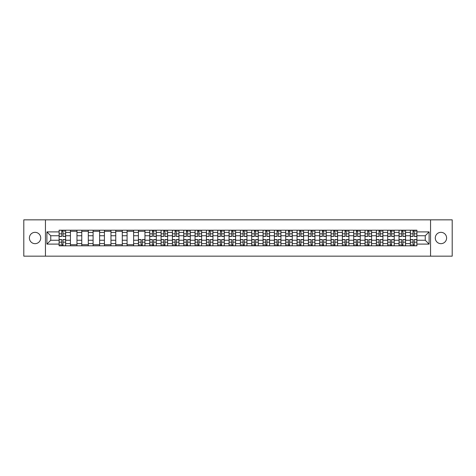 <?xml version="1.0" encoding="UTF-8"?>
<svg xmlns="http://www.w3.org/2000/svg" width="476" height="476" viewBox="0 0 476 476"><rect width="100%" height="100%" fill="white"/><g stroke="black" fill="none" stroke-linecap="round" stroke-linejoin="round"><path stroke-width="0.71" d="M440.943 232.336A5.664 5.664 0 0 0 435.278 238A5.664 5.664 0 0 0 440.943 243.664A5.664 5.664 0 0 0 446.607 238A5.664 5.664 0 0 0 440.943 232.336M35.057 232.336A5.664 5.664 0 0 0 29.393 238A5.664 5.664 0 0 0 35.057 243.664A5.664 5.664 0 0 0 40.722 238A5.664 5.664 0 0 0 35.057 232.336M430.554 256.159L452.2 256.159L452.2 219.841L23.8 219.841L23.8 256.159L430.554 256.159L430.554 219.841M70.43 245.806L70.43 232.407L65.64 232.407L65.64 245.806M65.64 232.407L65.64 230.194M70.43 232.407L70.43 230.194M76.969 230.194L76.969 245.806M81.765 245.806L81.765 230.194M88.298 230.194L88.298 245.806M93.094 245.806L93.094 230.194M99.633 230.194L99.633 245.806M104.422 245.806L104.422 230.194M110.962 230.194L110.962 245.806M115.757 245.806L115.757 230.194M122.29 230.194L122.29 245.806M127.086 245.806L127.086 230.194M133.625 230.194L133.625 245.806M138.415 245.806L138.415 230.194M144.954 230.194L144.954 245.806M149.75 245.806L149.75 230.194M156.289 230.194L156.289 245.806M161.078 245.806L161.078 230.194M167.617 230.194L167.617 245.806M172.413 245.806L172.413 230.194M178.946 230.194L178.946 245.806M183.742 245.806L183.742 230.194M190.281 230.194L190.281 245.806M195.071 245.806L195.071 230.194M201.61 230.194L201.61 245.806M206.405 245.806L206.405 230.194M212.939 230.194L212.939 245.806M217.734 245.806L217.734 230.194M224.273 230.194L224.273 245.806M229.063 245.806L229.063 230.194M235.602 230.194L235.602 245.806M240.398 245.806L240.398 230.194M246.937 230.194L246.937 245.806M251.727 245.806L251.727 230.194M258.266 230.194L258.266 245.806M263.061 245.806L263.061 230.194M269.594 230.194L269.594 245.806M274.39 245.806L274.39 230.194M280.929 230.194L280.929 245.806M285.719 245.806L285.719 230.194M292.258 230.194L292.258 245.806M297.054 245.806L297.054 230.194M303.587 230.194L303.587 245.806M308.383 245.806L308.383 230.194M314.922 230.194L314.922 245.806M319.711 245.806L319.711 230.194M326.25 230.194L326.25 245.806M331.046 245.806L331.046 230.194M337.585 230.194L337.585 245.806M342.375 245.806L342.375 230.194M348.914 230.194L348.914 245.806M353.71 245.806L353.71 230.194M360.243 230.194L360.243 245.806M365.038 245.806L365.038 230.194M371.577 230.194L371.577 245.806M376.367 245.806L376.367 230.194M382.906 230.194L382.906 245.806M387.702 245.806L387.702 230.194M394.235 230.194L394.235 245.806M399.031 245.806L399.031 230.194M405.57 230.194L405.57 245.806M410.36 245.806L410.36 230.194M410.36 240.249L405.57 240.249M399.031 240.249L394.235 240.249M387.702 240.249L382.906 240.249M376.367 240.249L371.577 240.249M365.038 240.249L360.243 240.249M353.71 240.249L348.914 240.249M342.375 240.249L337.585 240.249M331.046 240.249L326.25 240.249M319.711 240.249L314.922 240.249M308.383 240.249L303.587 240.249M297.054 240.249L292.258 240.249M285.719 240.249L280.929 240.249M274.39 240.249L269.594 240.249M263.061 240.249L258.266 240.249M251.727 240.249L246.937 240.249M240.398 240.249L235.602 240.249M229.063 240.249L224.273 240.249M217.734 240.249L212.939 240.249M206.405 240.249L201.61 240.249M195.071 240.249L190.281 240.249M183.742 240.249L178.946 240.249M172.413 240.249L167.617 240.249M161.078 240.249L156.289 240.249M149.75 240.249L144.954 240.249M138.415 240.249L133.625 240.249M127.086 240.249L122.29 240.249M115.757 240.249L110.962 240.249M104.422 240.249L99.633 240.249M93.094 240.249L88.298 240.249M81.765 240.249L76.969 240.249M70.43 240.249L65.64 240.249M410.36 235.751L405.57 235.751M399.031 235.751L394.235 235.751M387.702 235.751L382.906 235.751M376.367 235.751L371.577 235.751M365.038 235.751L360.243 235.751M353.71 235.751L348.914 235.751M342.375 235.751L337.585 235.751M331.046 235.751L326.25 235.751M319.711 235.751L314.922 235.751M308.383 235.751L303.587 235.751M297.054 235.751L292.258 235.751M285.719 235.751L280.929 235.751M274.39 235.751L269.594 235.751M263.061 235.751L258.266 235.751M251.727 235.751L246.937 235.751M240.398 235.751L235.602 235.751M229.063 235.751L224.273 235.751M217.734 235.751L212.939 235.751M206.405 235.751L201.61 235.751M195.071 235.751L190.281 235.751M183.742 235.751L178.946 235.751M172.413 235.751L167.617 235.751M161.078 235.751L156.289 235.751M149.75 235.751L144.954 235.751M138.415 235.751L133.625 235.751M127.086 235.751L122.29 235.751M115.757 235.751L110.962 235.751M104.422 235.751L99.633 235.751M93.094 235.751L88.298 235.751M81.765 235.751L76.969 235.751M70.43 235.751L65.64 235.751M50.748 240.249L59.101 240.249L59.101 235.751L50.748 235.751L50.748 240.249L46.898 244.099L46.898 231.901L59.101 231.901L59.101 235.751M416.899 235.751L416.899 240.249L425.252 240.249L425.252 235.751L416.899 235.751L416.899 230.194L59.101 230.194L59.101 231.901M416.899 231.901L429.102 231.901L429.102 244.099L416.899 244.099L416.899 240.249M59.101 240.249L59.101 245.806L416.899 245.806L416.899 244.099M59.101 244.099L46.898 244.099M45.446 256.159L45.446 219.841M62.987 244.718L61.749 244.718M61.749 231.282L62.987 231.282M76.969 244.718L70.43 244.718M70.43 231.282L76.969 231.282M88.298 244.718L81.765 244.718M81.765 231.282L88.298 231.282M99.633 244.718L93.094 244.718M93.094 231.282L99.633 231.282M110.962 244.718L104.422 244.718M104.422 231.282L110.962 231.282M122.29 244.718L115.757 244.718M115.757 231.282L122.29 231.282M133.625 244.718L127.086 244.718M127.086 231.282L133.625 231.282M142.306 244.718L141.069 244.718M138.415 231.282L144.954 231.282M153.635 244.718L152.397 244.718M152.397 231.282L153.635 231.282M164.964 244.718L163.732 244.718M163.732 231.282L164.964 231.282M176.298 244.718L175.061 244.718M175.061 231.282L176.298 231.282M187.627 244.718L186.396 244.718M186.396 231.282L187.627 231.282M198.956 244.718L197.724 244.718M197.724 231.282L198.956 231.282M210.291 244.718L209.053 244.718M209.053 231.282L210.291 231.282M221.62 244.718L220.388 244.718M220.388 231.282L221.62 231.282M232.954 244.718L231.717 244.718M231.717 231.282L232.954 231.282M244.283 244.718L243.046 244.718M243.046 231.282L244.283 231.282M255.612 244.718L254.38 244.718M254.38 231.282L255.612 231.282M266.947 244.718L265.709 244.718M265.709 231.282L266.947 231.282M278.276 244.718L277.044 244.718M277.044 231.282L278.276 231.282M289.604 244.718L288.373 244.718M288.373 231.282L289.604 231.282M300.939 244.718L299.701 244.718M299.701 231.282L300.939 231.282M312.268 244.718L311.036 244.718M311.036 231.282L312.268 231.282M323.603 244.718L322.365 244.718M322.365 231.282L323.603 231.282M334.931 244.718L333.694 244.718M333.694 231.282L334.931 231.282M346.26 244.718L345.029 244.718M345.029 231.282L346.26 231.282M357.595 244.718L356.357 244.718M356.357 231.282L357.595 231.282M368.924 244.718L367.692 244.718M367.692 231.282L368.924 231.282M380.253 244.718L379.021 244.718M379.021 231.282L380.253 231.282M391.587 244.718L390.35 244.718M390.35 231.282L391.587 231.282M402.916 244.718L401.685 244.718M401.685 231.282L402.916 231.282M414.251 244.718L413.013 244.718M413.013 231.282L414.251 231.282M46.898 231.901L50.748 235.751M425.252 240.249L429.102 244.099M425.252 235.751L429.102 231.901M62.987 236.441L62.987 230.265L65.599 230.265L65.599 236.441L62.987 236.441M61.749 231.211L62.987 231.211M64.147 231.211L64.659 231.211M64.04 230.265L59.137 230.265L59.137 236.441L61.749 236.441L61.749 230.265L60.696 230.265M61.749 239.559L61.749 245.735L59.137 245.735L59.137 239.559L61.749 239.559M62.987 244.789L61.749 244.789M60.589 244.789L60.083 244.789M60.696 245.735L65.599 245.735L65.599 239.559L62.987 239.559L62.987 245.735L64.04 245.735M153.635 236.441L153.635 230.265L156.247 230.265L156.247 236.441L153.635 236.441M152.397 231.211L153.635 231.211M154.795 231.211L155.307 231.211M154.688 230.265L149.785 230.265L149.785 236.441L152.397 236.441L152.397 230.265L151.344 230.265M164.964 236.441L164.964 230.265L167.582 230.265L167.582 236.441L164.964 236.441M163.732 231.211L164.964 231.211M166.13 231.211L166.636 231.211M166.017 230.265L161.114 230.265L161.114 236.441L163.732 236.441L163.732 230.265L162.679 230.265M176.298 236.441L176.298 230.265L178.911 230.265L178.911 236.441L176.298 236.441M175.061 231.211L176.298 231.211M177.459 231.211L177.965 231.211M177.352 230.265L172.449 230.265L172.449 236.441L175.061 236.441L175.061 230.265L174.008 230.265M187.627 236.441L187.627 230.265L190.245 230.265L190.245 236.441L187.627 236.441M186.396 231.211L187.627 231.211M188.788 231.211L189.299 231.211M188.68 230.265L183.778 230.265L183.778 236.441L186.396 236.441L186.396 230.265L185.343 230.265M198.956 236.441L198.956 230.265L201.574 230.265L201.574 236.441L198.956 236.441M197.724 231.211L198.956 231.211M200.122 231.211L200.628 231.211M200.009 230.265L195.106 230.265L195.106 236.441L197.724 236.441L197.724 230.265L196.671 230.265M210.291 236.441L210.291 230.265L212.903 230.265L212.903 236.441L210.291 236.441M209.053 231.211L210.291 231.211M211.451 231.211L211.963 231.211M211.344 230.265L206.441 230.265L206.441 236.441L209.053 236.441L209.053 230.265L208 230.265M221.62 236.441L221.62 230.265L224.238 230.265L224.238 236.441L221.62 236.441M220.388 231.211L221.62 231.211M222.786 231.211L223.292 231.211M222.673 230.265L217.77 230.265L217.77 236.441L220.388 236.441L220.388 230.265L219.335 230.265M232.954 236.441L232.954 230.265L235.566 230.265L235.566 236.441L232.954 236.441M231.717 231.211L232.954 231.211M234.115 231.211L234.62 231.211M234.008 230.265L229.105 230.265L229.105 236.441L231.717 236.441L231.717 230.265L230.664 230.265M244.283 236.441L244.283 230.265L246.895 230.265L246.895 236.441L244.283 236.441M243.046 231.211L244.283 231.211M245.443 231.211L245.955 231.211M245.336 230.265L240.434 230.265L240.434 236.441L243.046 236.441L243.046 230.265L241.992 230.265M255.612 236.441L255.612 230.265L258.23 230.265L258.23 236.441L255.612 236.441M254.38 231.211L255.612 231.211M256.778 231.211L257.284 231.211M256.665 230.265L251.762 230.265L251.762 236.441L254.38 236.441L254.38 230.265L253.327 230.265M266.947 236.441L266.947 230.265L269.559 230.265L269.559 236.441L266.947 236.441M265.709 231.211L266.947 231.211M268.107 231.211L268.613 231.211M268 230.265L263.097 230.265L263.097 236.441L265.709 236.441L265.709 230.265L264.656 230.265M278.276 236.441L278.276 230.265L280.894 230.265L280.894 236.441L278.276 236.441M277.044 231.211L278.276 231.211M279.436 231.211L279.947 231.211M279.329 230.265L274.426 230.265L274.426 236.441L277.044 236.441L277.044 230.265L275.991 230.265M289.604 236.441L289.604 230.265L292.222 230.265L292.222 236.441L289.604 236.441M288.373 231.211L289.604 231.211M290.771 231.211L291.276 231.211M290.657 230.265L285.755 230.265L285.755 236.441L288.373 236.441L288.373 230.265L287.32 230.265M300.939 236.441L300.939 230.265L303.551 230.265L303.551 236.441L300.939 236.441M299.701 231.211L300.939 231.211M302.099 231.211L302.611 231.211M301.992 230.265L297.089 230.265L297.089 236.441L299.701 236.441L299.701 230.265L298.648 230.265M141.069 239.559L141.069 245.735L138.456 245.735L138.456 239.559L141.069 239.559M142.306 244.789L141.069 244.789M139.908 244.789L139.397 244.789M140.015 245.735L144.918 245.735L144.918 239.559L142.306 239.559L142.306 245.735L143.359 245.735M152.397 239.559L152.397 245.735L149.785 245.735L149.785 239.559L152.397 239.559M153.635 244.789L152.397 244.789M151.237 244.789L150.731 244.789M151.344 245.735L156.247 245.735L156.247 239.559L153.635 239.559L153.635 245.735L154.688 245.735M163.732 239.559L163.732 245.735L161.114 245.735L161.114 239.559L163.732 239.559M164.964 244.789L163.732 244.789M162.566 244.789L162.06 244.789M162.679 245.735L167.582 245.735L167.582 239.559L164.964 239.559L164.964 245.735L166.017 245.735M175.061 239.559L175.061 245.735L172.449 245.735L172.449 239.559L175.061 239.559M176.298 244.789L175.061 244.789M173.901 244.789L173.389 244.789M174.008 245.735L178.911 245.735L178.911 239.559L176.298 239.559L176.298 245.735L177.352 245.735M186.396 239.559L186.396 245.735L183.778 245.735L183.778 239.559L186.396 239.559M187.627 244.789L186.396 244.789M185.229 244.789L184.724 244.789M185.343 245.735L190.245 245.735L190.245 239.559L187.627 239.559L187.627 245.735L188.68 245.735M197.724 239.559L197.724 245.735L195.106 245.735L195.106 239.559L197.724 239.559M198.956 244.789L197.724 244.789M196.564 244.789L196.052 244.789M196.671 245.735L201.574 245.735L201.574 239.559L198.956 239.559L198.956 245.735L200.009 245.735M209.053 239.559L209.053 245.735L206.441 245.735L206.441 239.559L209.053 239.559M210.291 244.789L209.053 244.789M207.893 244.789L207.387 244.789M208 245.735L212.903 245.735L212.903 239.559L210.291 239.559L210.291 245.735L211.344 245.735M220.388 239.559L220.388 245.735L217.77 245.735L217.77 239.559L220.388 239.559M221.62 244.789L220.388 244.789M219.222 244.789L218.716 244.789M219.335 245.735L224.238 245.735L224.238 239.559L221.62 239.559L221.62 245.735L222.673 245.735M231.717 239.559L231.717 245.735L229.105 245.735L229.105 239.559L231.717 239.559M232.954 244.789L231.717 244.789M230.557 244.789L230.045 244.789M230.664 245.735L235.566 245.735L235.566 239.559L232.954 239.559L232.954 245.735L234.008 245.735M243.046 239.559L243.046 245.735L240.434 245.735L240.434 239.559L243.046 239.559M244.283 244.789L243.046 244.789M241.885 244.789L241.38 244.789M241.992 245.735L246.895 245.735L246.895 239.559L244.283 239.559L244.283 245.735L245.336 245.735M254.38 239.559L254.38 245.735L251.762 245.735L251.762 239.559L254.38 239.559M255.612 244.789L254.38 244.789M253.214 244.789L252.708 244.789M253.327 245.735L258.23 245.735L258.23 239.559L255.612 239.559L255.612 245.735L256.665 245.735M265.709 239.559L265.709 245.735L263.097 245.735L263.097 239.559L265.709 239.559M266.947 244.789L265.709 244.789M264.549 244.789L264.037 244.789M264.656 245.735L269.559 245.735L269.559 239.559L266.947 239.559L266.947 245.735L268 245.735M277.044 239.559L277.044 245.735L274.426 245.735L274.426 239.559L277.044 239.559M278.276 244.789L277.044 244.789M275.878 244.789L275.372 244.789M275.991 245.735L280.894 245.735L280.894 239.559L278.276 239.559L278.276 245.735L279.329 245.735M288.373 239.559L288.373 245.735L285.755 245.735L285.755 239.559L288.373 239.559M289.604 244.789L288.373 244.789M287.212 244.789L286.701 244.789M287.32 245.735L292.222 245.735L292.222 239.559L289.604 239.559L289.604 245.735L290.657 245.735M299.701 239.559L299.701 245.735L297.089 245.735L297.089 239.559L299.701 239.559M300.939 244.789L299.701 244.789M298.541 244.789L298.035 244.789M298.648 245.735L303.551 245.735L303.551 239.559L300.939 239.559L300.939 245.735L301.992 245.735M312.268 236.441L312.268 230.265L314.886 230.265L314.886 236.441L312.268 236.441M311.036 231.211L312.268 231.211M313.434 231.211L313.94 231.211M313.321 230.265L308.418 230.265L308.418 236.441L311.036 236.441L311.036 230.265L309.983 230.265M311.036 239.559L311.036 245.735L308.418 245.735L308.418 239.559L311.036 239.559M312.268 244.789L311.036 244.789M309.87 244.789L309.364 244.789M309.983 245.735L314.886 245.735L314.886 239.559L312.268 239.559L312.268 245.735L313.321 245.735M323.603 236.441L323.603 230.265L326.215 230.265L326.215 236.441L323.603 236.441M322.365 231.211L323.603 231.211M324.763 231.211L325.269 231.211M324.656 230.265L319.753 230.265L319.753 236.441L322.365 236.441L322.365 230.265L321.312 230.265M322.365 239.559L322.365 245.735L319.753 245.735L319.753 239.559L322.365 239.559M323.603 244.789L322.365 244.789M321.205 244.789L320.693 244.789M321.312 245.735L326.215 245.735L326.215 239.559L323.603 239.559L323.603 245.735L324.656 245.735M334.931 236.441L334.931 230.265L337.543 230.265L337.543 236.441L334.931 236.441M333.694 231.211L334.931 231.211M336.092 231.211L336.603 231.211M335.985 230.265L331.082 230.265L331.082 236.441L333.694 236.441L333.694 230.265L332.641 230.265M333.694 239.559L333.694 245.735L331.082 245.735L331.082 239.559L333.694 239.559M334.931 244.789L333.694 244.789M332.534 244.789L332.028 244.789M332.641 245.735L337.543 245.735L337.543 239.559L334.931 239.559L334.931 245.735L335.985 245.735M346.26 236.441L346.26 230.265L348.878 230.265L348.878 236.441L346.26 236.441M345.029 231.211L346.26 231.211M347.426 231.211L347.932 231.211M347.313 230.265L342.411 230.265L342.411 236.441L345.029 236.441L345.029 230.265L343.975 230.265M345.029 239.559L345.029 245.735L342.411 245.735L342.411 239.559L345.029 239.559M346.26 244.789L345.029 244.789M343.862 244.789L343.357 244.789M343.975 245.735L348.878 245.735L348.878 239.559L346.26 239.559L346.26 245.735L347.313 245.735M357.595 236.441L357.595 230.265L360.207 230.265L360.207 236.441L357.595 236.441M356.357 231.211L357.595 231.211M358.755 231.211L359.261 231.211M358.648 230.265L353.745 230.265L353.745 236.441L356.357 236.441L356.357 230.265L355.304 230.265M356.357 239.559L356.357 245.735L353.745 245.735L353.745 239.559L356.357 239.559M357.595 244.789L356.357 244.789M355.197 244.789L354.685 244.789M355.304 245.735L360.207 245.735L360.207 239.559L357.595 239.559L357.595 245.735L358.648 245.735M368.924 236.441L368.924 230.265L371.542 230.265L371.542 236.441L368.924 236.441M367.692 231.211L368.924 231.211M370.084 231.211L370.596 231.211M369.977 230.265L365.074 230.265L365.074 236.441L367.692 236.441L367.692 230.265L366.639 230.265M367.692 239.559L367.692 245.735L365.074 245.735L365.074 239.559L367.692 239.559M368.924 244.789L367.692 244.789M366.526 244.789L366.02 244.789M366.639 245.735L371.542 245.735L371.542 239.559L368.924 239.559L368.924 245.735L369.977 245.735M380.253 236.441L380.253 230.265L382.871 230.265L382.871 236.441L380.253 236.441M379.021 231.211L380.253 231.211M381.419 231.211L381.925 231.211M381.306 230.265L376.403 230.265L376.403 236.441L379.021 236.441L379.021 230.265L377.968 230.265M379.021 239.559L379.021 245.735L376.403 245.735L376.403 239.559L379.021 239.559M380.253 244.789L379.021 244.789M377.861 244.789L377.349 244.789M377.968 245.735L382.871 245.735L382.871 239.559L380.253 239.559L380.253 245.735L381.306 245.735M391.587 236.441L391.587 230.265L394.199 230.265L394.199 236.441L391.587 236.441M390.35 231.211L391.587 231.211M392.748 231.211L393.259 231.211M392.64 230.265L387.738 230.265L387.738 236.441L390.35 236.441L390.35 230.265L389.297 230.265M390.35 239.559L390.35 245.735L387.738 245.735L387.738 239.559L390.35 239.559M391.587 244.789L390.35 244.789M389.19 244.789L388.684 244.789M389.297 245.735L394.199 245.735L394.199 239.559L391.587 239.559L391.587 245.735L392.64 245.735M402.916 236.441L402.916 230.265L405.534 230.265L405.534 236.441L402.916 236.441M401.685 231.211L402.916 231.211M404.082 231.211L404.588 231.211M403.969 230.265L399.067 230.265L399.067 236.441L401.685 236.441L401.685 230.265L400.631 230.265M401.685 239.559L401.685 245.735L399.067 245.735L399.067 239.559L401.685 239.559M402.916 244.789L401.685 244.789M400.518 244.789L400.013 244.789M400.631 245.735L405.534 245.735L405.534 239.559L402.916 239.559L402.916 245.735L403.969 245.735M414.251 236.441L414.251 230.265L416.863 230.265L416.863 236.441L414.251 236.441M413.013 231.211L414.251 231.211M415.411 231.211L415.917 231.211M415.304 230.265L410.401 230.265L410.401 236.441L413.013 236.441L413.013 230.265L411.96 230.265M413.013 239.559L413.013 245.735L410.401 245.735L410.401 239.559L413.013 239.559M414.251 244.789L413.013 244.789M411.853 244.789L411.341 244.789M411.96 245.735L416.863 245.735L416.863 239.559L414.251 239.559L414.251 245.735L415.304 245.735M399.031 232.407L394.235 232.407M387.702 232.407L382.906 232.407M376.367 232.407L371.577 232.407M365.038 232.407L360.243 232.407M353.71 232.407L348.914 232.407M342.375 232.407L337.585 232.407M331.046 232.407L326.25 232.407M319.711 232.407L314.922 232.407M308.383 232.407L303.587 232.407M297.054 232.407L292.258 232.407M285.719 232.407L280.929 232.407M274.39 232.407L269.594 232.407M263.061 232.407L258.266 232.407M251.727 232.407L246.937 232.407M240.398 232.407L235.602 232.407M229.063 232.407L224.273 232.407M217.734 232.407L212.939 232.407M206.405 232.407L201.61 232.407M195.071 232.407L190.281 232.407M183.742 232.407L178.946 232.407M172.413 232.407L167.617 232.407M161.078 232.407L156.289 232.407M149.75 232.407L144.954 232.407M138.415 232.407L133.625 232.407M127.086 232.407L122.29 232.407M115.757 232.407L110.962 232.407M104.422 232.407L99.633 232.407M93.094 232.407L88.298 232.407M81.765 232.407L76.969 232.407M410.36 232.407L405.57 232.407M399.031 243.593L394.235 243.593M387.702 243.593L382.906 243.593M376.367 243.593L371.577 243.593M365.038 243.593L360.243 243.593M353.71 243.593L348.914 243.593M342.375 243.593L337.585 243.593M331.046 243.593L326.25 243.593M319.711 243.593L314.922 243.593M308.383 243.593L303.587 243.593M297.054 243.593L292.258 243.593M285.719 243.593L280.929 243.593M274.39 243.593L269.594 243.593M263.061 243.593L258.266 243.593M251.727 243.593L246.937 243.593M240.398 243.593L235.602 243.593M229.063 243.593L224.273 243.593M217.734 243.593L212.939 243.593M206.405 243.593L201.61 243.593M195.071 243.593L190.281 243.593M183.742 243.593L178.946 243.593M172.413 243.593L167.617 243.593M161.078 243.593L156.289 243.593M149.75 243.593L144.954 243.593M138.415 243.593L133.625 243.593M127.086 243.593L122.29 243.593M115.757 243.593L110.962 243.593M104.422 243.593L99.633 243.593M93.094 243.593L88.298 243.593M81.765 243.593L76.969 243.593M70.43 243.593L65.64 243.593M410.36 243.593L405.57 243.593M62.987 236.286L65.599 236.286M62.987 233.835L65.599 233.835M59.137 236.286L61.749 236.286M59.137 233.835L61.749 233.835M61.749 239.714L59.137 239.714M61.749 242.165L59.137 242.165M65.599 239.714L62.987 239.714M65.599 242.165L62.987 242.165M153.635 236.286L156.247 236.286M153.635 233.835L156.247 233.835M149.785 236.286L152.397 236.286M149.785 233.835L152.397 233.835M164.964 236.286L167.582 236.286M164.964 233.835L167.582 233.835M161.114 236.286L163.732 236.286M161.114 233.835L163.732 233.835M176.298 236.286L178.911 236.286M176.298 233.835L178.911 233.835M172.449 236.286L175.061 236.286M172.449 233.835L175.061 233.835M187.627 236.286L190.245 236.286M187.627 233.835L190.245 233.835M183.778 236.286L186.396 236.286M183.778 233.835L186.396 233.835M198.956 236.286L201.574 236.286M198.956 233.835L201.574 233.835M195.106 236.286L197.724 236.286M195.106 233.835L197.724 233.835M210.291 236.286L212.903 236.286M210.291 233.835L212.903 233.835M206.441 236.286L209.053 236.286M206.441 233.835L209.053 233.835M221.62 236.286L224.238 236.286M221.62 233.835L224.238 233.835M217.77 236.286L220.388 236.286M217.77 233.835L220.388 233.835M232.954 236.286L235.566 236.286M232.954 233.835L235.566 233.835M229.105 236.286L231.717 236.286M229.105 233.835L231.717 233.835M244.283 236.286L246.895 236.286M244.283 233.835L246.895 233.835M240.434 236.286L243.046 236.286M240.434 233.835L243.046 233.835M255.612 236.286L258.23 236.286M255.612 233.835L258.23 233.835M251.762 236.286L254.38 236.286M251.762 233.835L254.38 233.835M266.947 236.286L269.559 236.286M266.947 233.835L269.559 233.835M263.097 236.286L265.709 236.286M263.097 233.835L265.709 233.835M278.276 236.286L280.894 236.286M278.276 233.835L280.894 233.835M274.426 236.286L277.044 236.286M274.426 233.835L277.044 233.835M289.604 236.286L292.222 236.286M289.604 233.835L292.222 233.835M285.755 236.286L288.373 236.286M285.755 233.835L288.373 233.835M300.939 236.286L303.551 236.286M300.939 233.835L303.551 233.835M297.089 236.286L299.701 236.286M297.089 233.835L299.701 233.835M141.069 239.714L138.456 239.714M141.069 242.165L138.456 242.165M144.918 239.714L142.306 239.714M144.918 242.165L142.306 242.165M152.397 239.714L149.785 239.714M152.397 242.165L149.785 242.165M156.247 239.714L153.635 239.714M156.247 242.165L153.635 242.165M163.732 239.714L161.114 239.714M163.732 242.165L161.114 242.165M167.582 239.714L164.964 239.714M167.582 242.165L164.964 242.165M175.061 239.714L172.449 239.714M175.061 242.165L172.449 242.165M178.911 239.714L176.298 239.714M178.911 242.165L176.298 242.165M186.396 239.714L183.778 239.714M186.396 242.165L183.778 242.165M190.245 239.714L187.627 239.714M190.245 242.165L187.627 242.165M197.724 239.714L195.106 239.714M197.724 242.165L195.106 242.165M201.574 239.714L198.956 239.714M201.574 242.165L198.956 242.165M209.053 239.714L206.441 239.714M209.053 242.165L206.441 242.165M212.903 239.714L210.291 239.714M212.903 242.165L210.291 242.165M220.388 239.714L217.77 239.714M220.388 242.165L217.77 242.165M224.238 239.714L221.62 239.714M224.238 242.165L221.62 242.165M231.717 239.714L229.105 239.714M231.717 242.165L229.105 242.165M235.566 239.714L232.954 239.714M235.566 242.165L232.954 242.165M243.046 239.714L240.434 239.714M243.046 242.165L240.434 242.165M246.895 239.714L244.283 239.714M246.895 242.165L244.283 242.165M254.38 239.714L251.762 239.714M254.38 242.165L251.762 242.165M258.23 239.714L255.612 239.714M258.23 242.165L255.612 242.165M265.709 239.714L263.097 239.714M265.709 242.165L263.097 242.165M269.559 239.714L266.947 239.714M269.559 242.165L266.947 242.165M277.044 239.714L274.426 239.714M277.044 242.165L274.426 242.165M280.894 239.714L278.276 239.714M280.894 242.165L278.276 242.165M288.373 239.714L285.755 239.714M288.373 242.165L285.755 242.165M292.222 239.714L289.604 239.714M292.222 242.165L289.604 242.165M299.701 239.714L297.089 239.714M299.701 242.165L297.089 242.165M303.551 239.714L300.939 239.714M303.551 242.165L300.939 242.165M312.268 236.286L314.886 236.286M312.268 233.835L314.886 233.835M308.418 236.286L311.036 236.286M308.418 233.835L311.036 233.835M311.036 239.714L308.418 239.714M311.036 242.165L308.418 242.165M314.886 239.714L312.268 239.714M314.886 242.165L312.268 242.165M323.603 236.286L326.215 236.286M323.603 233.835L326.215 233.835M319.753 236.286L322.365 236.286M319.753 233.835L322.365 233.835M322.365 239.714L319.753 239.714M322.365 242.165L319.753 242.165M326.215 239.714L323.603 239.714M326.215 242.165L323.603 242.165M334.931 236.286L337.543 236.286M334.931 233.835L337.543 233.835M331.082 236.286L333.694 236.286M331.082 233.835L333.694 233.835M333.694 239.714L331.082 239.714M333.694 242.165L331.082 242.165M337.543 239.714L334.931 239.714M337.543 242.165L334.931 242.165M346.26 236.286L348.878 236.286M346.26 233.835L348.878 233.835M342.411 236.286L345.029 236.286M342.411 233.835L345.029 233.835M345.029 239.714L342.411 239.714M345.029 242.165L342.411 242.165M348.878 239.714L346.26 239.714M348.878 242.165L346.26 242.165M357.595 236.286L360.207 236.286M357.595 233.835L360.207 233.835M353.745 236.286L356.357 236.286M353.745 233.835L356.357 233.835M356.357 239.714L353.745 239.714M356.357 242.165L353.745 242.165M360.207 239.714L357.595 239.714M360.207 242.165L357.595 242.165M368.924 236.286L371.542 236.286M368.924 233.835L371.542 233.835M365.074 236.286L367.692 236.286M365.074 233.835L367.692 233.835M367.692 239.714L365.074 239.714M367.692 242.165L365.074 242.165M371.542 239.714L368.924 239.714M371.542 242.165L368.924 242.165M380.253 236.286L382.871 236.286M380.253 233.835L382.871 233.835M376.403 236.286L379.021 236.286M376.403 233.835L379.021 233.835M379.021 239.714L376.403 239.714M379.021 242.165L376.403 242.165M382.871 239.714L380.253 239.714M382.871 242.165L380.253 242.165M391.587 236.286L394.199 236.286M391.587 233.835L394.199 233.835M387.738 236.286L390.35 236.286M387.738 233.835L390.35 233.835M390.35 239.714L387.738 239.714M390.35 242.165L387.738 242.165M394.199 239.714L391.587 239.714M394.199 242.165L391.587 242.165M402.916 236.286L405.534 236.286M402.916 233.835L405.534 233.835M399.067 236.286L401.685 236.286M399.067 233.835L401.685 233.835M401.685 239.714L399.067 239.714M401.685 242.165L399.067 242.165M405.534 239.714L402.916 239.714M405.534 242.165L402.916 242.165M414.251 236.286L416.863 236.286M414.251 233.835L416.863 233.835M410.401 236.286L413.013 236.286M410.401 233.835L413.013 233.835M413.013 239.714L410.401 239.714M413.013 242.165L410.401 242.165M416.863 239.714L414.251 239.714M416.863 242.165L414.251 242.165"/></g></svg>

